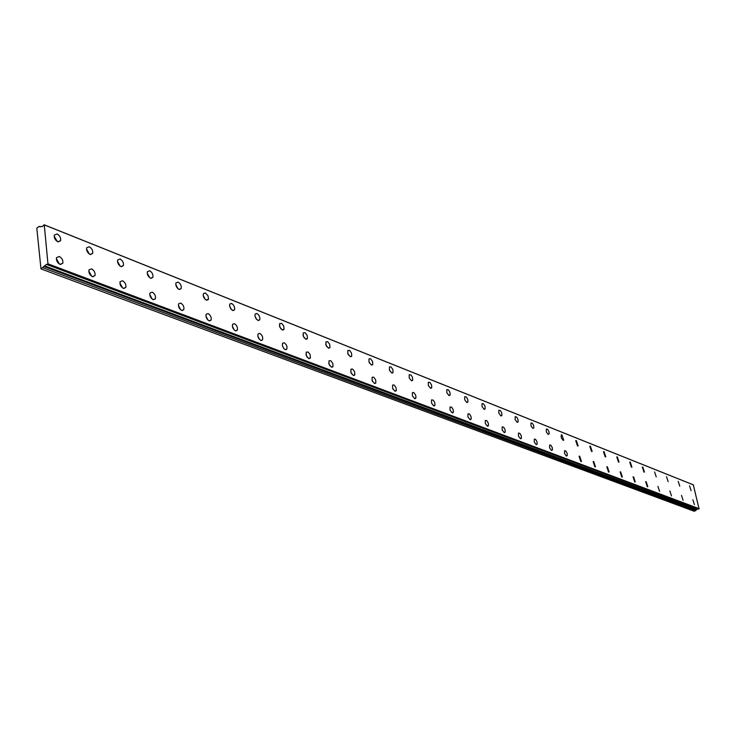 <?xml version="1.0" encoding="UTF-8"?>
<svg xmlns="http://www.w3.org/2000/svg" width="736" height="736" viewBox="0 0 736 736"><rect width="100%" height="100%" fill="white"/><g stroke="black" fill="none" stroke-linecap="round" stroke-linejoin="round"><path stroke-width="1.1" d="M54.538 238.059L55.761 240.157M86.931 250.967L87.869 252.614M118.018 263.424L118.597 264.472M56.672 260.544L57.969 262.807M89.185 273.019L90.215 274.868M120.373 285.034L121.081 286.359M44.013 224.728L693.312 484.822L699.071 508.953L47.058 264.62L47.95 263.828L44.28 224.894L42.219 226.642L41.06 226.43M694.416 504.592L692.861 499.753L694.416 504.592M683.1 500.296L681.518 495.411L683.1 500.296M57.859 241.758L60.637 240.617C60.968 237.774 59.782 235.557 57.095 233.956L54.298 235.115C53.986 237.958 55.172 240.175 57.859 241.758M57.27 241.472L54.16 236.136M90.077 254.426L92.672 253.405C93.058 250.599 91.926 248.382 89.268 246.762L86.655 247.793C86.287 250.608 87.428 252.816 90.077 254.426M89.369 254.058L86.489 248.97M120.962 266.561L123.381 265.65C123.823 262.881 122.737 260.673 120.115 259.035L117.668 259.955C117.245 262.734 118.34 264.942 120.962 266.561M120.134 266.101L117.484 261.271M150.586 278.208L152.849 277.389C153.336 274.657 152.288 272.458 149.702 270.811L147.421 271.63C146.952 274.372 148 276.57 150.586 278.208M149.647 277.656L147.209 273.084M179.023 289.386L181.139 288.659C181.663 285.964 180.66 283.783 178.112 282.109L175.978 282.845C175.472 285.55 176.484 287.73 179.023 289.386M177.983 288.742L175.757 284.436M206.356 300.122L208.49 299.092L208.049 295.854L205.408 292.974L203.421 293.627C202.869 296.295 203.854 298.457 206.356 300.122M205.224 299.386L203.182 295.357M232.631 310.454L234.49 309.884L234.729 308.016L233.652 305.21L231.665 303.425L229.798 304.005L229.568 305.872L230.653 308.678L232.631 310.454M231.408 309.608L229.558 305.863M257.931 320.39L259.661 319.884L259.928 318.062L258.879 315.256L256.938 313.481L255.19 313.996L254.932 315.827L255.99 318.633L257.931 320.39M256.616 319.433L254.95 315.992M282.284 329.967L284.068 329.158L283.737 326.02L281.667 323.362L279.634 323.619L279.809 327.115L282.284 329.967M280.885 328.882L279.404 325.754M305.753 339.186L307.446 338.45L307.142 335.34L305.109 332.7L303.195 332.911L303.333 336.352L305.753 339.186M304.272 337.98L302.974 335.184M328.394 348.082L329.986 347.401L329.71 344.328L327.722 341.697L325.91 341.863L326.02 345.267L328.394 348.082M326.821 346.72L325.717 344.301M350.235 356.675L351.744 356.031L351.495 353.004L349.545 350.382L347.824 350.511L347.916 353.86L350.235 356.675M348.56 355.129L347.677 353.133M371.33 364.964L372.756 364.366L372.526 361.376L370.613 358.763L368.984 358.864L369.058 362.167L371.33 364.964M369.546 363.188L368.902 361.716M391.708 372.968L393.061 372.416L392.849 369.463L390.972 366.868L389.427 366.942L389.482 370.19L391.708 372.968M389.749 370.815L389.473 370.171M411.406 380.714L412.694 380.199L412.491 377.283L411.001 374.964L409.188 374.744L409.225 377.954L411.406 380.714M430.468 388.203L431.793 387.366L431.489 384.845L430.036 382.545L428.297 382.306L428.324 385.462L430.468 388.203M448.905 395.453L450.174 394.652L449.889 392.159L448.454 389.868L446.798 389.62L446.807 392.73L448.905 395.453M466.762 402.472L467.976 401.709L467.691 399.243L466.293 396.971L464.701 396.704L464.71 399.768L466.762 402.472M484.067 409.271L485.226 408.544L484.95 406.106L483.57 403.843L482.052 403.567L482.052 406.594L484.067 409.271M500.839 415.858L501.943 415.159L501.676 412.749L500.324 410.513L498.861 410.228L498.861 413.2L500.839 415.858M517.095 422.252L518.162 421.581L517.896 419.198L516.571 416.981L515.172 416.677L515.154 419.612L517.095 422.252M532.873 428.453L533.894 427.809L533.637 425.454L532.33 423.246L530.987 422.942L530.969 425.84L532.873 428.453M548.191 434.47L549.166 433.854L548.909 431.526L547.63 429.336L546.333 429.024L546.324 431.876L548.191 434.47M563.068 440.312L563.73 440.229L561.908 434.847L561.246 434.939L561.228 437.745L563.068 440.312M577.512 445.988L578.137 445.915L576.362 440.597L575.727 440.671L577.512 445.988M591.551 451.508L592.149 451.444L590.401 446.182L589.794 446.255L591.551 451.508M605.204 456.872L605.774 456.817L604.044 451.619L603.474 451.683L605.204 456.872M618.479 462.098L619.022 462.042L617.329 456.9L616.777 456.955L618.479 462.098M631.405 467.176L631.911 467.121L630.246 462.042L629.731 462.098L631.405 467.176M643.982 472.116L644.469 472.07L642.822 467.047L642.326 467.093L643.982 472.116M656.227 476.928L654.598 471.96L656.227 476.928M668.15 481.62L666.549 476.707L668.15 481.62M679.779 486.183L678.196 481.326L679.779 486.183M691.104 490.636L689.549 485.834L691.104 490.636M60.058 264.371L62.836 263.203C63.195 260.314 62.008 258.078 59.285 256.478L56.488 257.674C56.148 260.562 57.344 262.798 60.058 264.371M59.46 264.086L56.341 258.64M92.405 276.626L94.999 275.577C95.413 272.725 94.282 270.489 91.595 268.879L88.982 269.937C88.578 272.798 89.718 275.025 92.405 276.626M91.678 276.258L88.798 271.06M123.4 288.365L125.819 287.436C126.288 284.611 125.203 282.385 122.553 280.756L120.115 281.695C119.655 284.519 120.75 286.746 123.4 288.365M122.562 287.905L119.904 282.974M153.134 299.616L155.388 298.798C155.903 296.01 154.854 293.793 152.242 292.146L149.969 292.983C149.463 295.771 150.521 297.988 153.134 299.616M152.186 299.074L149.739 294.4M181.663 310.426L183.77 309.69C184.331 306.949 183.319 304.75 180.743 303.085L178.618 303.821C178.075 306.572 179.096 308.77 181.663 310.426M180.624 309.792L178.379 305.385M209.079 320.804L211.048 320.16C211.637 317.455 210.662 315.266 208.132 313.591L206.144 314.244C205.574 316.958 206.549 319.139 209.079 320.804M207.938 320.077L205.887 315.937M235.437 330.786L237.277 330.206C237.894 327.557 236.955 325.376 234.462 323.693L232.604 324.272C232.006 326.94 232.944 329.112 235.437 330.786M234.204 329.949L232.346 326.103M260.802 340.391L262.513 339.876C263.157 337.263 262.246 335.11 259.799 333.408L258.06 333.932C257.434 336.554 258.345 338.707 260.802 340.391M259.477 339.443L257.793 335.892M285.218 349.637L286.819 349.177L287.04 346.812L286.111 344.54L284.197 342.774L282.569 343.234L282.357 345.607L283.645 348.367L285.218 349.637M283.811 348.57L282.311 345.331M308.743 358.542L310.417 357.797L310.141 354.651L308.09 351.983L306.185 352.204L306.305 355.69L308.743 358.542M307.262 357.346L305.937 354.439M331.43 367.135L333.012 366.445L332.755 363.336L330.749 360.677L328.955 360.852L329.038 364.292L331.43 367.135M329.857 365.792L328.725 363.253M353.317 375.424L354.816 374.78L354.577 371.717L352.618 369.067L350.916 369.205L350.98 372.6L353.317 375.424M351.652 373.916L350.722 371.781M374.449 383.428L375.866 382.83L375.654 379.804L373.722 377.172L372.112 377.274L372.158 380.613L374.449 383.428M372.683 381.699L371.974 380.061M394.864 391.156L396.327 390.227L396.005 387.614L394.119 384.992L392.592 385.075L392.619 388.36L394.864 391.156M392.95 389.114L392.546 388.166M414.598 398.627L415.987 397.744L415.684 395.158L413.834 392.555L412.381 392.61L412.39 395.848L414.598 398.627M433.679 405.849L435.004 405.012L434.709 402.463L433.246 400.136L431.517 399.906L431.517 403.098L433.679 405.849M452.143 412.85L453.404 412.04L453.128 409.52L451.683 407.21L450.036 406.962L450.027 410.108L452.143 412.85M470.019 419.612L471.224 418.848L470.957 416.355L469.54 414.064L467.967 413.798L467.949 416.898L470.019 419.612M487.342 426.172L488.492 425.445L488.226 422.979L486.846 420.707L485.328 420.431L485.309 423.476L487.342 426.172M504.123 432.529L505.227 431.83L504.97 429.392L503.608 427.138L502.164 426.852L502.136 429.861L504.123 432.529M520.398 438.693L521.456 438.021L521.198 435.611L519.864 433.375L518.475 433.081L518.448 436.043L520.398 438.693M536.185 444.673L537.197 444.029L536.949 441.646L535.633 439.42L534.299 439.125L534.272 442.042L536.185 444.673M551.512 450.478L552.478 449.852L552.239 447.506L550.942 445.298L549.663 444.995L549.626 447.865L551.512 450.478M566.389 456.108L567.318 455.51L567.079 453.183L565.809 450.993L564.576 450.69L564.54 453.523L566.389 456.108M580.842 461.582L581.458 461.5L579.683 456.145L579.057 456.228L580.842 461.582M594.89 466.9L595.47 466.826L593.722 461.536L593.133 461.601L594.89 466.9M608.543 472.07L609.095 472.006L607.375 466.771L606.814 466.836L608.543 472.07M621.819 477.094L622.343 477.038L620.66 471.868L620.126 471.923L621.819 477.094M634.736 481.988L635.242 481.933L633.576 476.827L633.07 476.873L634.736 481.988M647.312 486.754L647.79 486.698L646.153 481.648L645.665 481.694L647.312 486.754M659.557 491.381L657.938 486.386L659.557 491.381M671.48 495.898L669.88 490.958L671.48 495.898M41.023 226.403L40.038 226.918L39.164 226.366L36.8 228.178L40.977 268.907L694.241 511.272L697.756 508.843M47.03 264.629L698.574 509.128M40.977 268.907L44.648 265.908L696.826 509.726M696.891 509.652L44.648 265.908M44.74 265.779L46.552 264.279L47.058 264.62M44.28 224.894L693.533 484.941M699.2 508.714L47.95 263.828M43.028 267.812L695.732 510.766M40.25 226.798L39.164 226.366M699.071 508.953L47.748 264.252M43.718 266.395L696.155 509.956M58.264 241.896L60.637 240.617M90.491 254.555L92.672 253.405M121.376 266.69L123.381 265.65M151 278.328L152.849 277.389M179.437 289.506L181.139 288.659M206.77 300.242L208.334 299.478M233.045 310.574L234.49 309.884M258.336 320.51L259.661 319.884M282.688 330.078L283.903 329.516M306.158 339.296L307.28 338.79M328.79 348.192L329.82 347.723M350.621 356.767L351.569 356.353M371.708 365.056L372.582 364.679M392.076 373.06L392.886 372.71M411.774 380.797L412.519 380.484M430.818 388.286L431.508 388.001M449.254 395.536L449.889 395.269M467.102 402.546L467.691 402.307M484.389 409.345L484.941 409.124M501.152 415.932L501.667 415.73M517.408 422.317L517.877 422.133M60.407 264.491L62.836 263.203M92.764 276.736L94.999 275.577M123.768 288.475L125.819 287.436M153.502 299.727L155.388 298.798M182.05 310.537L183.77 309.69M209.466 320.914L211.048 320.16M235.824 330.896L237.277 330.206M261.179 340.492L262.513 339.876M285.596 349.738L286.819 349.177M309.12 358.644L310.242 358.138M331.798 367.227L332.838 366.776M353.685 375.516L354.632 375.102M374.808 383.511L375.682 383.134M395.214 391.239L396.023 390.899M414.938 398.71L415.684 398.397M434.019 405.932L434.7 405.646M452.474 412.924L453.109 412.666M470.341 419.686L470.93 419.456M487.655 426.245L488.198 426.024M504.427 432.593L504.933 432.4M520.702 438.757L521.171 438.573M698.519 509.128L46.984 264.629"/></g></svg>
